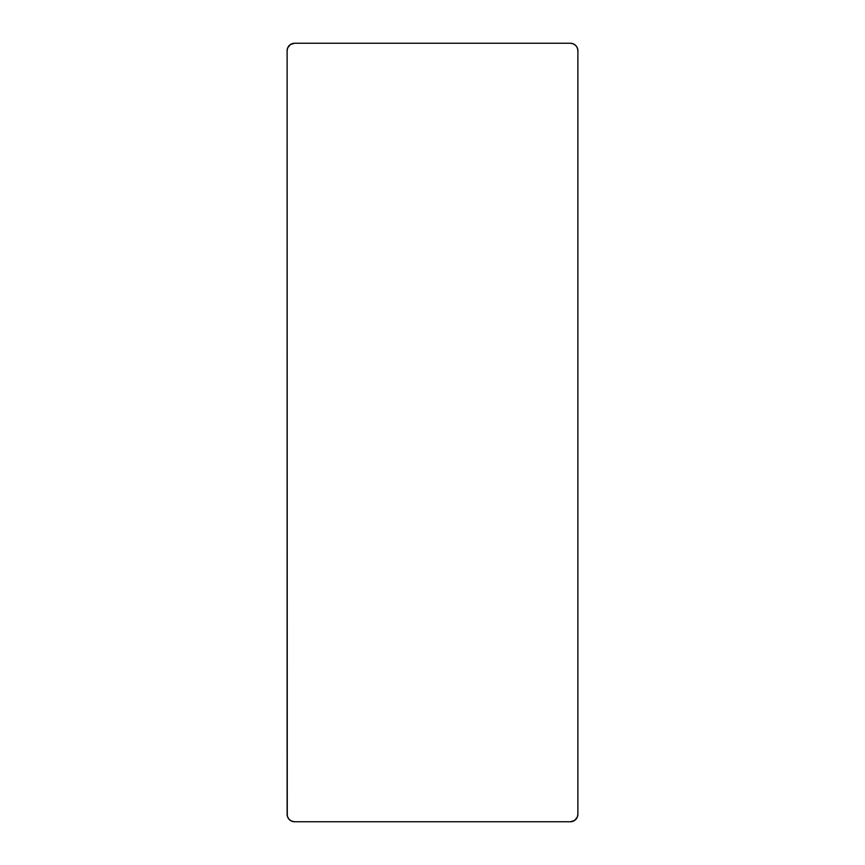 <?xml version="1.0" encoding="UTF-8"?>
<svg xmlns="http://www.w3.org/2000/svg" width="865" height="865" viewBox="0 0 865 865"><rect width="100%" height="100%" fill="white"/><g stroke="black" fill="none" stroke-linecap="round" stroke-linejoin="round"><path stroke-width="1.3" d="M287.115 814.246A7.504 7.504 0 0 0 294.619 821.75L570.381 821.75A7.504 7.504 0 0 0 577.885 814.246L577.885 50.754A7.504 7.504 0 0 0 570.381 43.25L294.619 43.25A7.504 7.504 0 0 0 287.115 50.754L287.115 814.246L287.688 817.122L289.31 819.555L291.754 821.177L294.619 821.75L570.381 821.75L574.544 820.485L577.312 817.122L577.885 814.246L577.885 50.754L577.312 47.878L575.69 45.445L573.246 43.823L570.381 43.25L294.619 43.25L290.456 44.515L287.688 47.878L287.115 50.754L287.267 815.706M294.619 43.25L293.159 43.391M288.38 818.42L289.31 819.555M290.456 820.485L293.159 821.609M570.381 821.75L571.841 821.609M577.885 50.754L577.734 49.294M576.62 46.58L575.69 45.445M574.544 44.515L571.841 43.391"/></g></svg>
